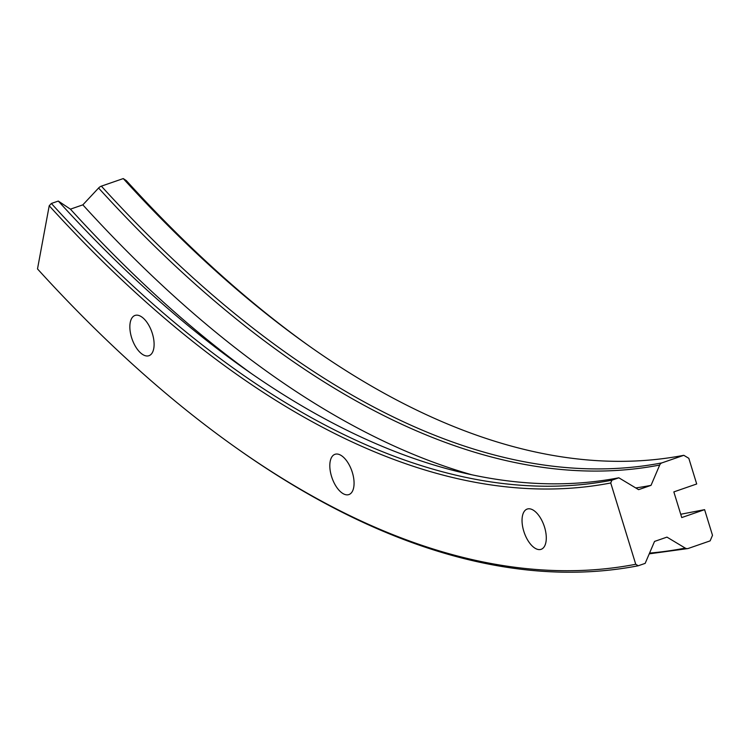 <?xml version="1.0" encoding="UTF-8"?>
<svg xmlns="http://www.w3.org/2000/svg" width="750" height="750" viewBox="0 0 750 750"><rect width="100%" height="100%" fill="white"/><g stroke="black" fill="none" stroke-linecap="round" stroke-linejoin="round"><path stroke-width="1.12" d="M544.556 527.184A21.3 10.509 -109.1 0 0 527.194 509.062A21.3 10.509 -109.1 0 0 523.772 531.197A21.3 10.509 -109.1 0 0 541.134 549.319A21.3 10.509 -109.1 0 0 544.556 527.184M352.341 472.434A21.3 10.509 -109.1 0 0 334.969 454.312A21.3 10.509 -109.1 0 0 331.547 476.447A21.3 10.509 -109.1 0 0 348.909 494.569A21.3 10.509 -109.1 0 0 352.341 472.434M152.372 333.562A21.3 10.509 -109.1 0 0 135.009 315.441A21.3 10.509 -109.1 0 0 131.588 337.584A21.3 10.509 -109.1 0 0 148.95 355.706A21.3 10.509 -109.1 0 0 152.372 333.562M666.956 537.122L654.534 541.425L645.169 563.372L638.241 565.772L635.737 564.272L610.734 482.981L611.916 480.197L618.844 477.797L638.606 489.656L651.028 485.353L659.7 465.038A4.481 3.891 -100.9 0 1 661.922 462.881L683.803 455.306L688.809 458.306L696.703 483.975L673.847 491.897L681.741 517.566L704.606 509.653L712.5 535.322L710.128 540.872L688.247 548.456A4.481 3.891 -100.9 0 1 687.778 548.578A4.481 3.891 -100.9 0 1 685.256 548.1L666.956 537.122M680.766 514.387L681.628 514.087A13.453 6.638 70.9 0 1 680.691 514.144M681.628 514.087L704.606 509.653M635.737 564.272A1388.034 684.525 -109.1 0 1 235.819 447.581A1388.034 684.525 -109.1 0 1 37.5 268.922L49.219 205.762L51.366 203.466L58.303 201.066L70.425 209.156L82.847 204.853L98.587 188.025A4.481 2.559 -42.3 0 1 101.372 186.15L123.262 178.575L126.328 180.619A1305.066 643.612 -109.1 0 0 310.941 347.278M123.262 178.575A1300.575 641.4 -109.1 0 0 309.084 345.966A1300.575 641.4 -109.1 0 0 683.803 455.306M82.847 204.853A1318.294 650.138 -109.1 0 0 471.788 474.778M635.737 487.941A1318.294 650.138 -109.1 0 0 651.028 485.353M70.425 209.156A1318.294 650.138 -109.1 0 0 251.428 373.575M58.303 201.066A1300.575 641.4 -109.1 0 0 244.125 368.466A1300.575 641.4 -109.1 0 0 618.844 477.797M51.366 203.466A1300.575 641.4 -109.1 0 0 611.916 480.197M49.219 205.762A1302.825 642.506 -109.1 0 0 610.734 482.981M235.819 447.581L237.675 448.894A1390.275 685.631 -109.1 0 0 638.241 565.772M649.547 553.106A1388.962 684.984 -109.1 0 0 685.256 548.1M101.372 186.15A1300.575 641.4 -109.1 0 0 661.922 462.881M98.587 188.025A1301.888 642.047 -109.1 0 0 659.7 465.038M687.778 548.578L649.237 553.847"/></g></svg>
